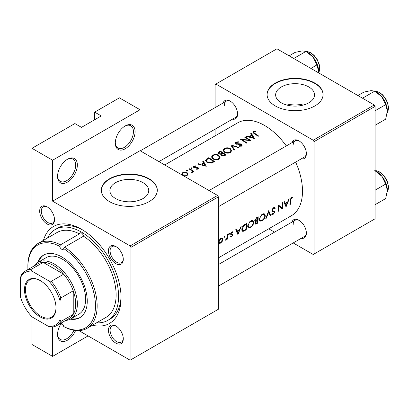 <?xml version="1.0" encoding="UTF-8"?>
<svg xmlns="http://www.w3.org/2000/svg" width="409" height="409" viewBox="0 0 409 409"><rect width="100%" height="100%" fill="white"/><g stroke="black" fill="none" stroke-linecap="round" stroke-linejoin="round"><path stroke-width="0.61" d="M115.292 143.078A13.998 8.083 -60 0 1 125.19 125.936A13.998 8.083 -60 0 1 135.082 131.647A13.998 8.083 -60 0 1 125.19 148.789A13.998 8.083 -60 0 1 115.292 143.078M115.302 142.583A12.827 7.408 120 0 0 117.95 147.997A12.827 7.408 120 0 0 127.833 144.561A12.827 7.408 120 0 0 133.436 131.647A12.827 7.408 120 0 0 130.778 125.778A12.827 7.408 120 0 0 124.765 126.187M57.562 176.407A13.998 8.083 -60 0 1 67.459 159.265A13.998 8.083 -60 0 1 77.357 164.98A13.998 8.083 -60 0 1 67.459 182.123A13.998 8.083 -60 0 1 57.562 176.407M57.572 175.916A12.827 7.408 120 0 0 60.22 181.325A12.827 7.408 120 0 0 70.108 177.889A12.827 7.408 120 0 0 75.706 164.98A12.827 7.408 120 0 0 73.047 159.106A12.827 7.408 120 0 0 67.035 159.52M75.624 330.513A13.998 8.083 -60 0 1 64.535 341.382A13.998 8.083 -60 0 1 57.562 334.49A13.998 8.083 -60 0 1 60.501 324.659M308.821 102.823A19.433 11.217 0 0 0 314.511 94.893A19.433 11.217 0 0 0 302.517 84.525A19.433 11.217 0 0 0 281.341 86.959A19.433 11.217 0 0 0 275.646 94.893A19.433 11.217 0 0 0 287.645 105.256A19.433 11.217 0 0 0 308.821 102.823M303.207 105.082A19.433 11.217 0 0 0 286.949 105.082M314.874 105.936A27.991 16.161 0 0 0 323.069 94.51A27.991 16.161 0 0 0 305.789 79.581A27.991 16.161 0 0 0 275.288 83.083A27.991 16.161 0 0 0 267.087 94.51A27.991 16.161 0 0 0 284.367 109.443A27.991 16.161 0 0 0 314.874 105.936M323.069 94.699A27.991 16.161 0 0 0 305.635 79.924A27.991 16.161 0 0 0 275.288 83.462A27.991 16.161 0 0 0 267.087 94.699M143.053 198.529A19.433 11.217 0 0 0 148.743 190.594A19.433 11.217 0 0 0 136.749 180.231A19.433 11.217 0 0 0 115.573 182.665A19.433 11.217 0 0 0 109.883 190.594A19.433 11.217 0 0 0 121.877 200.962A19.433 11.217 0 0 0 143.053 198.529M149.106 201.642A27.991 16.161 0 0 0 157.301 190.216A27.991 16.161 0 0 0 140.021 175.282A27.991 16.161 0 0 0 109.52 178.789A27.991 16.161 0 0 0 101.32 190.216A27.991 16.161 0 0 0 118.6 205.144A27.991 16.161 0 0 0 149.106 201.642M157.301 190.405A27.991 16.161 0 0 0 139.873 175.63A27.991 16.161 0 0 0 109.52 179.168A27.991 16.161 0 0 0 101.325 190.405M39.668 211.116A10.496 6.058 60 0 1 47.086 206.831A10.496 6.058 60 0 1 54.509 219.689A10.496 6.058 60 0 1 47.086 223.974A10.496 6.058 60 0 1 39.668 211.116M47.51 207.092A9.33 5.389 -120 0 0 43.247 206.847A9.33 5.389 -120 0 0 41.314 211.116A9.33 5.389 -120 0 0 45.389 220.507A9.33 5.389 -120 0 0 52.577 223.007A9.33 5.389 -120 0 0 54.499 219.193M108.446 250.829A10.496 6.058 60 0 1 115.87 246.545A10.496 6.058 60 0 1 123.293 259.398A10.496 6.058 60 0 1 115.87 263.682A10.496 6.058 60 0 1 108.446 250.829M116.294 246.801A9.33 5.389 -120 0 0 112.03 246.555A9.33 5.389 -120 0 0 110.098 250.829A9.33 5.389 -120 0 0 114.167 260.216A9.33 5.389 -120 0 0 121.361 262.716A9.33 5.389 -120 0 0 123.278 258.902M108.446 330.252A10.496 6.058 60 0 1 115.87 325.963A10.496 6.058 60 0 1 123.293 338.821A10.496 6.058 60 0 1 115.87 343.105A10.496 6.058 60 0 1 108.446 330.252M116.294 326.224A9.33 5.389 -120 0 0 112.03 325.978A9.33 5.389 -120 0 0 110.098 330.252A9.33 5.389 -120 0 0 114.167 339.639A9.33 5.389 -120 0 0 121.361 342.139A9.33 5.389 -120 0 0 123.278 338.325M291.883 222.138A10.496 6.058 60 0 1 298.953 220.262A10.496 6.058 60 0 1 306.377 233.115A10.496 6.058 60 0 1 301.213 238.299M299.378 220.517A9.33 5.389 -120 0 0 295.114 220.277A9.33 5.389 -120 0 0 293.181 224.546M291.883 142.715A10.496 6.058 60 0 1 298.953 140.839A10.496 6.058 60 0 1 306.377 153.697A10.496 6.058 60 0 1 301.213 158.876M299.378 141.1A9.33 5.389 -120 0 0 295.114 140.854A9.33 5.389 -120 0 0 293.181 145.123M223.104 103.007A10.496 6.058 60 0 1 230.175 101.13A10.496 6.058 60 0 1 237.598 113.983A10.496 6.058 60 0 1 232.435 119.167M230.599 101.386A9.33 5.389 -120 0 0 226.335 101.141A9.33 5.389 -120 0 0 224.403 105.415M43.436 240.369A55.982 32.321 60 0 1 81.478 229.26A55.982 32.321 60 0 1 121.064 297.824A55.982 32.321 60 0 1 92.419 325.216M82.736 230.006A52.485 30.302 -120 0 0 57.71 228.089L55.235 229.515A52.485 30.302 -120 0 0 47.567 237.987M218.38 257.88L291.387 215.727A53.651 30.977 -120 0 0 302.502 191.167A53.651 30.977 -120 0 0 295.646 162.092M293.038 197.225L292.317 197.046L290.993 197.813L290.257 200.349A53.651 30.977 60 0 1 289.863 204.623L290.38 204.321A53.651 30.977 -120 0 0 290.773 200.113L291.617 197.961L292.726 197.91L293.038 197.225M286.09 206.801L289.27 198.81L288.703 199.132L287.783 201.749L285.165 203.263L284.357 201.642L283.79 201.969L285.973 206.734M282.461 208.892A53.651 30.977 -120 0 0 282.905 202.481L282.384 202.782A53.651 30.977 60 0 1 282.113 207.859L278.463 205.047A53.651 30.977 60 0 1 278.023 211.458L278.539 211.156A53.651 30.977 -120 0 0 278.958 206.156L281.883 208.559M271.699 214.285L273.094 214.444L274.71 212.174L274.48 211.402L272.624 210.655L272.44 210.134L273.595 208.365L274.434 208.324L274.838 208.733L275.339 208.12L274.822 207.567L273.601 207.685L272.89 208.263L271.924 210.425L272.445 211.463L273.892 211.908L271.954 210.788L273.892 211.908L274.188 212.501L273.243 213.779L272.215 213.631L271.699 214.285L271.98 214.541M271.934 210.292L272.834 210.814L271.934 210.257M272.512 213.866L272.215 213.631M270.768 215.645L268.693 210.686L265.809 218.508L266.366 218.186L268.708 212.066L270.211 215.967L270.768 215.645L269.94 215.17M265.329 215.809L264.557 213.922L263.376 213.759L261.423 214.883L259.255 219.342L259.899 221.187L261.975 220.865C263.871 219.623 264.991 217.936 265.329 215.809L264.781 215.492M257.742 223.166A53.651 30.977 -120 0 0 258.181 216.755L256.622 217.654L254.746 220.594L255.109 221.555L255.763 221.601L254.976 223.334L255.247 224.183L257.742 223.166L257.235 222.874M253.784 222.476L253.007 220.584L251.832 220.42L249.879 221.55L247.711 226.008L248.355 227.854L250.431 227.532C252.327 226.289 253.442 224.602 253.784 222.476L253.237 222.159M246.198 229.832A53.651 30.977 -120 0 0 246.637 223.421L244.848 224.454C243.023 225.558 242.005 227.184 241.796 229.342L242.373 231.249L243.227 231.341L246.198 229.832L245.691 229.541M237.982 234.577L241.162 226.581L240.594 226.908L239.674 229.526L237.056 231.039L236.249 229.418L235.681 229.746L237.864 234.505M232.854 231.678L231.443 232.194L230.635 233.963L230.804 234.587L232.102 234.95L232.215 235.293L231.617 236.233L230.932 236.167L230.543 236.765L231.56 236.801L232.736 234.971L232.593 234.357L231.279 234.014L231.151 233.636L231.913 232.435L232.741 232.46L232.972 231.729M231.32 234.04L230.666 233.657L231.32 234.04M229.06 233.483L229.536 233.759L229.316 233.421L228.8 233.718L228.575 234.316L229.05 234.587L229.536 233.759L229.316 233.421M228.575 234.316L229.05 234.587L228.575 234.316M227.307 239.178A53.651 30.977 -120 0 0 227.542 234.444L227.026 234.746A53.651 30.977 60 0 1 226.995 236.366L226.821 238.043L225.318 240.257L226.852 238.8A53.651 30.977 60 0 1 226.791 239.48L227.307 239.178L226.842 238.912M224.469 236.131L224.95 236.407L224.73 236.07L224.214 236.366L223.989 236.964L224.459 237.24L224.95 236.407L224.73 236.07M223.989 236.964L224.459 237.24L223.989 236.964M218.994 243.34L220.523 243.171L222.205 241.479L222.895 239.485L222.291 238.079L221.376 238.002L220.16 238.708L218.529 242.005L219.071 243.386M286.315 145.931A53.651 30.977 -120 0 0 237.741 122.802L164.73 164.955M255.625 131.223L253.565 131.637L252.982 132.393L254.245 133.636A53.651 30.977 60 0 1 258.14 136.345L258.657 136.044A53.651 30.977 -120 0 0 254.817 133.375L253.825 132.439L254.127 132L255.763 131.667L255.625 131.223L255.625 131.678M250.768 133.426L251.739 135.052L249.122 136.565L246.417 135.936L245.855 136.263L254.367 138.523L251.331 133.099L250.768 133.426M235.512 142.061L234.812 143.027L235.426 143.948L241.126 144.622L241.412 145.093L241.013 145.645L239.142 145.757L239.03 146.284L241.545 146.125L242.179 145.215L241.622 144.305L240.42 143.876L235.952 143.651L235.579 143.099L236.105 142.404L238.335 142.255L238.529 141.795L235.512 142.061L235.512 143.994M239.045 147.368L230.758 144.98L234.086 150.231L234.643 149.914L232.015 145.686L238.493 147.69L239.045 147.368M218.815 155.302C216.796 154.224 214.781 154.188 212.762 155.195L211.499 156.949L212.772 158.825C214.802 160.021 216.836 160.149 218.876 159.208L220.114 157.342L218.815 155.302L218.815 156.028M214.474 161.555A53.651 30.977 -120 0 0 208.702 157.71L206.913 158.743L205.461 160.379L206.775 162.194L211.269 163.13L214.474 161.555M194.357 167.838L194.423 166.473L195.701 166.253L195.655 165.824L193.876 166.187L193.35 166.898L193.861 167.624L197.097 167.792L197.624 167.966L197.644 168.672L196.468 168.789L196.478 169.239L198.161 169.035L198.61 168.401L198.12 167.654L197.276 167.332L194.899 167.475L194.096 166.923L194.096 167.746M197.624 167.966L197.644 169.214M192.01 167.823L191.049 167.818L191.049 168.375L192.01 168.385L192.01 167.823M191.049 167.818L191.049 168.375L191.049 167.818M193.825 171.443A53.651 30.977 -120 0 0 189.607 168.738L189.086 169.035A53.651 30.977 60 0 1 190.507 169.883L192.194 171.519L191.591 172.071L191.755 172.547L192.353 172.388L192.685 171.31A53.651 30.977 60 0 1 193.304 171.744L193.825 171.443M192.767 171.729L192.685 172.056M187.112 172.664L182.757 172.603L181.836 173.835L182.746 175.185L184.827 175.85L187.123 175.41L188.033 173.994L187.112 172.664L187.112 173.452M187.424 170.471L186.458 170.466L186.458 171.023L187.424 171.034L187.424 170.471M186.458 170.466L186.458 171.023L186.458 170.466M202.659 161.202L203.631 162.828L201.013 164.341L198.309 163.712L197.746 164.035L206.259 166.299L203.222 160.875L202.659 161.202M221.07 154.909L221.07 154.316L221.627 155.553L224.894 155.538L226.019 154.888A53.651 30.977 -120 0 0 220.246 151.049L218.687 151.949L217.818 153.032L218.483 153.999L221.07 154.316L221.008 154.617M230.359 148.636C228.345 147.557 226.325 147.521 224.306 148.528L223.048 150.282L224.321 152.158C226.351 153.355 228.386 153.487 230.425 152.547L231.663 150.676L230.359 148.636L230.359 149.362M250.737 140.619A53.651 30.977 -120 0 0 244.965 136.775L244.449 137.071A53.651 30.977 60 0 1 248.984 140.006L240.528 139.336A53.651 30.977 60 0 1 246.3 143.181L246.816 142.884A53.651 30.977 -120 0 0 242.271 139.771L250.737 140.619M88.078 335.917L52.613 356.392L31.994 344.485L31.994 316.868L48.492 326.392A30.322 17.51 -120 0 0 60.036 319.726L60.036 300.681A30.322 17.51 -120 0 0 48.492 280.681L31.994 271.162A30.322 17.51 -120 0 0 20.45 277.823L20.45 296.873A30.322 17.51 -120 0 0 31.994 316.868M31.994 249.378L31.994 148.314L74.883 123.554L81.478 127.363L101.274 115.936L94.673 112.127L94.673 119.745M130.962 359.721L218.38 309.25L218.38 196.882L130.962 247.353L130.962 359.721L130.139 360.201L78.901 330.62M293.192 242.931L313.222 254.495L375.073 218.784L375.073 106.412L314.046 141.647L313.222 140.221L374.25 104.985L276.934 48.799L215.083 84.51L215.083 107.639M313.222 140.221L215.906 84.034M215.083 135.885L215.083 129.188M274.531 232.159L268.733 228.81M314.046 254.02L314.046 141.647M374.25 104.985L375.073 106.412M218.38 286.126L304.444 236.438A9.33 5.389 -120 0 0 306.367 232.619M158.932 161.606L235.666 117.306A9.33 5.389 -120 0 0 237.583 113.487M218.38 206.703L304.444 157.015A9.33 5.389 -120 0 0 306.367 153.196M130.962 247.353L130.139 245.921L52.613 201.167L52.613 160.216L31.994 148.314M130.139 245.921L217.557 195.451L140.031 150.696L52.613 201.167M94.673 112.127L119.418 97.843L140.031 109.745L140.031 150.696M52.613 356.392L52.613 326.949M217.557 195.451L218.38 196.882M96.55 322.829A52.485 30.302 -120 0 0 107.72 320.421L110.195 318.994A52.485 30.302 -120 0 0 121.044 296.361M52.613 160.216L140.031 109.745M57.572 333.995A12.827 7.408 120 0 0 60.22 339.409A12.827 7.408 120 0 0 73.947 330.278M182.757 173.344L182.757 172.603M186.606 175.042L183.263 174.883L182.567 173.871L183.278 172.905L186.591 172.961L187.291 174.024L186.606 175.645M183.263 175.461L183.263 174.883M189.607 169.341L189.607 168.738M191.933 172.526L191.933 171.969M193.876 167.634L193.876 166.187M195.655 166.253L195.655 165.824M194.899 167.93L194.899 167.475M195.972 167.869L195.972 167.383M197.276 167.828L197.276 167.332M198.12 169.055L198.12 167.654M198.309 164.157L198.309 163.712M201.013 164.807L201.013 164.341M203.631 163.549L203.631 162.828M203.222 162.133L203.222 160.875M205.103 165.487L201.877 164.561L203.943 163.37L205.103 165.988M201.877 165.037L201.877 164.561M208.702 158.401L208.702 157.71M208.774 158.36A53.651 30.977 60 0 1 213.365 161.412L211.024 162.552L207.297 161.892L206.294 160.522L206.606 159.781L208.774 158.36M213.365 162.194L213.365 161.412M211.024 163.176L211.024 162.552M207.297 162.506L207.297 161.892M212.762 155.987L212.762 155.195M218.258 158.779C216.612 159.551 214.955 159.469 213.293 158.523L212.271 157.036L213.375 155.527C215.001 154.704 216.642 154.73 218.299 155.604L219.321 157.194L218.258 158.779L218.258 159.505M213.293 159.132L213.293 158.523M220.246 151.734L220.246 151.049M218.687 152.838L218.687 151.949M224.909 154.745L224.209 155.154L222.138 155.246L221.76 154.628L223.058 153.436A53.651 30.977 60 0 1 224.909 154.745L224.909 155.532M224.209 155.875L224.209 155.154M222.138 155.829L222.138 155.246M222.465 153.043L220.978 153.82L218.999 153.702L218.616 153.109L220.323 151.693A53.651 30.977 60 0 1 222.465 153.043L222.465 153.789M220.978 154.336L220.978 153.82M218.999 154.249L218.999 153.702M224.306 149.321L224.306 148.528M229.807 152.117C228.156 152.884 226.499 152.802 224.838 151.862L223.82 150.369L224.919 148.866C226.55 148.038 228.191 148.063 229.843 148.937L230.865 150.527L229.807 152.117L229.807 152.843M224.838 152.465L224.838 151.862M232.015 146.846L232.015 145.686M235.952 144.183L235.952 143.651M236.729 144.351L236.729 143.886M240.42 144.351L240.42 143.876M241.622 146.074L241.622 144.305M239.142 146.304L239.142 145.757M241.013 146.335L241.013 145.645M244.965 137.378L244.965 136.775M242.271 140.394L242.271 139.771M248.984 140.451L248.984 140.006M246.417 136.381L246.417 135.936M249.122 137.03L249.122 136.565M251.739 135.778L251.739 135.052M251.331 134.362L251.331 133.099M253.212 137.71L249.986 136.785L252.051 135.594L253.212 138.211M249.986 137.26L249.986 136.785M253.565 133.181L253.565 131.637M289.94 204.065L290.38 204.321M291.627 197.276L292.726 197.91M291.351 197.465L291.995 197.838M291.121 197.67L291.617 197.961M236.049 230.456L237.056 231.039M238.104 233.386L237.297 231.545L239.357 230.354L238.104 233.386L237.174 232.849M236.305 230.973L237.297 231.545M238.8 230.032L239.357 230.354M230.804 236.361L231.56 236.801M231.463 232.174L231.913 232.435M230.727 233.391L231.151 233.636M230.65 233.764L232.736 234.971M225.456 239.986L225.753 240.155M221.867 241.284L222.205 241.479M219.945 242.839L220.523 243.171M222.281 239.127L222.895 239.485M220.584 242.603L219.454 242.742L219.045 241.704L220.768 238.866L221.939 238.723L222.378 239.776L220.584 242.603M218.6 241.443L219.045 241.704M220.293 238.595L220.768 238.866M241.888 230.569L243.227 231.341M246.116 224.403A53.651 30.977 60 0 1 245.763 229.495L243.606 230.579L242.782 230.533L242.312 229.045L243.8 225.906L246.116 224.403L245.528 224.06M241.862 228.784L242.312 229.045M243.324 225.63L243.8 225.906M249.853 227.199L250.431 227.532M250.492 226.913L248.749 227.164L248.227 225.712C248.468 223.922 249.347 222.516 250.865 221.489L252.665 221.295L253.263 222.777C252.977 224.515 252.056 225.896 250.492 226.913M247.777 225.451L248.227 225.712M250.318 221.172L250.865 221.489M254.776 221.029L255.763 221.601M257.312 222.828L256.607 223.237L255.492 223.023L257.517 220.814A53.651 30.977 60 0 1 257.312 222.828M255.64 223.503L255.093 222.793M256.612 220.691L257.169 221.013M256.975 220.502L257.517 220.814M257.568 220.16L256.146 220.906L255.518 220.901L255.262 220.293L257.66 217.736A53.651 30.977 60 0 1 257.568 220.16M254.822 220.037L255.262 220.293M256.351 217.828L256.924 218.161M257.072 217.394L257.66 217.736M261.402 220.538L261.975 220.865M262.036 220.246L260.298 220.502L259.776 219.045C260.012 217.261 260.891 215.85 262.409 214.822L264.209 214.628L264.812 216.11C264.526 217.849 263.601 219.229 262.036 220.246M259.326 218.784L259.776 219.045M261.862 214.505L262.409 214.822M268.33 211.847L268.708 212.066M266.034 217.997L266.366 218.186M274.194 207.46L275.339 208.12M273.079 208.069L273.595 208.365M272 209.883L272.44 210.134M271.929 210.569L274.71 212.174M272.051 213.841L273.094 214.444M272.067 211.09L273.166 211.724M279.603 206.412L279.603 206.678M278.457 205.865L278.958 206.156M278.1 210.901L278.539 211.156M278.457 205.609L282.113 207.859M284.153 202.68L285.165 203.263M286.213 205.609L285.4 203.769L287.466 202.578L286.213 205.609L285.283 205.073M284.413 203.196L285.4 203.769M286.908 202.256L287.466 202.578M87.005 328.345L105.972 317.389A48.983 28.282 -120 0 0 113.855 279.444A48.983 28.282 -120 0 0 83.508 236.213L64.54 247.164A48.983 28.282 60 0 1 94.888 290.395A48.983 28.282 60 0 1 87.005 328.345A48.983 28.282 60 0 1 64.54 327.021L63.692 326.53A2.914 1.682 -120 0 0 61.687 323.534A2.914 1.682 -120 0 0 60.823 323.258M83.508 236.213A2.914 1.682 -120 0 0 81.478 233.069A2.914 1.682 -120 0 0 80.021 232.925A2.914 1.682 -120 0 0 79.448 233.866A48.983 28.282 -120 0 0 56.984 232.547L38.017 243.498A48.983 28.282 60 0 1 60.481 244.822L79.448 233.866M60.481 244.822L59.678 246.264A2.914 1.682 -120 0 0 61.687 249.255A2.914 1.682 -120 0 0 63.144 249.403A2.914 1.682 -120 0 0 63.692 248.58L64.54 247.164M70.246 319.158A36.156 20.874 -120 0 0 79.765 317.706A36.156 20.874 -120 0 0 85.307 288.739A36.156 20.874 -120 0 0 61.687 256.878A36.156 20.874 -120 0 0 43.61 255.083A36.156 20.874 -120 0 0 37.592 262.604M71.079 318.683A36.156 20.874 -120 0 0 80.169 317.461M107.72 320.421A52.485 30.302 -120 0 0 115.767 278.365A52.485 30.302 -120 0 0 81.478 232.118A52.485 30.302 -120 0 0 55.235 229.515M34.192 265.906A32.659 18.855 60 0 1 37.935 262.399L46.181 257.639A32.659 18.855 60 0 1 62.511 259.255A32.659 18.855 60 0 1 83.845 288.033A32.659 18.855 60 0 1 78.84 314.204L70.593 318.964A32.659 18.855 60 0 1 65.685 320.451M62.04 323.775L60.481 324.674L59.678 324.214A47.817 27.607 -120 0 1 59.438 324.056M59.678 246.264A47.817 27.607 -120 0 0 27.873 266.873L27.873 265.922A48.983 28.282 60 0 1 38.017 243.498M27.873 266.873A47.817 27.607 -120 0 0 27.945 269.511M63.692 326.53A47.817 27.607 -120 0 0 95.496 305.917A47.817 27.607 -120 0 0 63.692 248.58M59.811 323.841A2.914 1.682 -120 0 0 59.678 324.214M44.024 254.853A36.156 20.874 -120 0 0 38.426 262.118M310.896 68.405L316.898 64.944L318.58 71.227L318.504 72.797M293.728 58.497L306.014 51.401L313.141 57.199L316.898 64.944M289.127 55.839L295.129 52.372L302.256 50.915L306.014 51.401M318.58 71.227A15.394 8.886 -120 0 0 313.141 57.199A15.394 8.886 -120 0 0 307.062 52.03M374.792 170.533L381.919 176.33A15.394 8.886 -120 0 0 376.479 171.504L375.073 170.696L376.408 170.757L379.634 171.944L382.737 174.372L385.978 178.646L387.538 182.005L388.55 186.959L387.977 190.793L387.262 192.128M375.073 190.195L385.677 184.076L387.364 190.359L385.677 198.585L375.073 204.71M387.364 190.359A15.394 8.886 60 0 0 381.919 176.33L385.677 184.076M387.364 110.936A15.394 8.886 60 0 0 381.919 96.907A15.394 8.886 -120 0 0 376.479 92.081L374.792 91.11L381.919 96.907L385.677 104.653L387.364 110.936L385.677 119.167L375.073 125.287M375.073 110.773L385.677 104.653M362.507 98.206L374.792 91.11L371.035 90.624L363.908 92.086L357.906 95.548M40.246 280.589L40.246 280.589A22.275 12.863 60 0 1 55.997 307.87A22.275 12.863 60 0 1 40.246 316.965A22.275 12.863 60 0 1 24.489 289.679A22.275 12.863 60 0 1 40.246 280.589M40.491 280.732A21.575 12.459 -120 0 0 29.949 279.802A21.575 12.459 -120 0 0 26.641 297.092A21.575 12.459 -120 0 0 40.736 316.106A21.575 12.459 -120 0 0 51.524 317.174A21.575 12.459 -120 0 0 55.992 307.583M60.036 319.726L60.859 321.505A31.493 18.18 60 0 1 56.815 325.574L69.182 318.432A31.493 18.18 -120 0 0 73.231 314.363L73.231 290.804A31.493 18.18 -120 0 0 63.64 274.194A31.493 18.18 -120 0 0 53.441 265.446A31.493 18.18 -120 0 0 43.236 262.414A31.493 18.18 -120 0 0 37.694 263.887L25.322 271.029A31.493 18.18 60 0 1 30.864 269.557L31.994 271.162M37.935 262.399A32.659 18.855 60 0 1 54.264 264.02A32.659 18.855 60 0 1 75.599 292.793A32.659 18.855 60 0 1 70.593 318.964M48.492 280.681L51.268 281.336L63.64 274.194L43.236 262.414L30.864 269.557M60.859 321.505L73.231 314.363A31.493 18.18 -120 0 0 73.231 290.804L60.859 297.946L60.036 300.681M20.45 277.823L21.273 275.093A31.493 18.18 60 0 1 25.322 271.029M56.815 325.574A31.493 18.18 60 0 1 51.268 327.047L48.492 326.392M51.268 281.336A31.493 18.18 60 0 1 60.859 297.946M206.913 159.51L206.913 158.743M212.956 162.424L212.956 161.647M222.123 154.024L222.123 153.237M238.687 144.367L238.687 143.886M254.817 134.009L254.817 133.375M290.288 199.832L290.773 200.113M230.671 234.316L231.53 234.812M244.5 230.201L245.032 230.502M244.863 224.444L245.451 224.781M256.06 223.493L256.617 223.815M318.539 72.822A12.827 7.408 -120 0 0 310.503 52.848A12.827 7.408 -120 0 0 306.372 51.611M387.272 192.025A12.827 7.408 -120 0 0 379.281 171.979A12.827 7.408 -120 0 0 375.16 170.742M387.272 112.608A12.827 7.408 -120 0 0 379.281 92.557A12.827 7.408 -120 0 0 375.16 91.325M182.567 173.871L182.567 175.057M187.291 174.024L187.291 175.303M192.194 171.565L192.194 172.46M197.859 168.35L197.859 169.162M206.294 160.522L206.294 161.831M212.271 157.036L212.271 158.441M219.321 157.194L219.321 158.907M221.755 154.628L221.755 155.635M218.611 153.109L218.611 154.075M223.82 150.369L223.82 151.775M230.865 150.527L230.865 152.24M235.579 143.099L235.579 144.029M241.412 145.093L241.412 146.192M253.82 132.439L253.82 133.365M219.454 242.742L218.524 242.205M221.939 238.723L220.972 238.161M242.762 230.518L241.791 229.955M248.749 227.164L247.706 226.566M252.665 221.295L251.387 220.553M255.625 223.493L255.006 223.135M255.518 220.901L254.751 220.461M260.298 220.502L259.255 219.899M264.209 214.628L262.936 213.892M274.434 208.324L273.468 207.767M272.445 213.825L272.179 213.672M295.114 140.854L209.05 190.543M306.29 51.565L307.624 51.626L310.85 52.812L314.035 55.322L317.174 59.479L319.189 64.228L319.772 67.899L319.501 70.696L318.585 72.848M218.38 264.577L295.114 220.277M140.272 150.829L226.335 101.141M387.262 112.705L387.977 111.371L388.55 107.536L387.538 102.582L385.978 99.223L382.737 94.949L379.634 92.526L376.408 91.335L375.073 91.273"/></g></svg>
